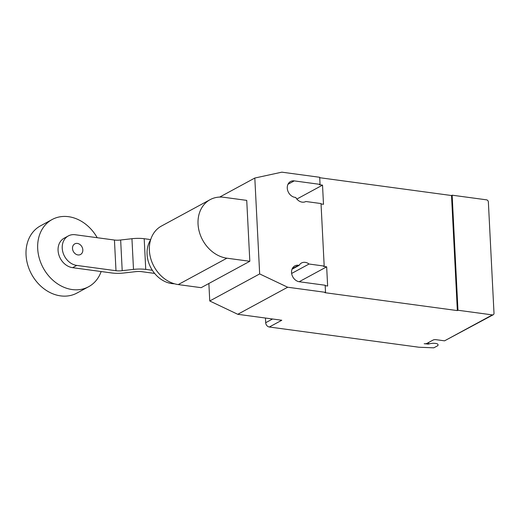 <?xml version="1.0" encoding="UTF-8"?>
<svg xmlns="http://www.w3.org/2000/svg" width="520" height="520" viewBox="0 0 520 520"><rect width="100%" height="100%" fill="white"/><g stroke="black" fill="none" stroke-linecap="round" stroke-linejoin="round"><path stroke-width="0.78" d="M77.948 254.93A6.038 4.881 61.5 0 0 80.535 254.488A6.038 4.881 61.5 0 0 82.563 248.333A6.038 4.881 61.5 0 0 77.37 243.425A6.038 4.881 61.5 0 0 74.782 243.874A6.038 4.881 61.5 0 0 72.761 250.023A6.038 4.881 61.5 0 0 77.948 254.93M97.201 237.712A38.233 30.934 61.5 0 0 68.536 216.691A38.233 30.934 61.5 0 0 52.156 219.511A38.233 30.934 61.5 0 0 39.345 258.479A38.233 30.934 61.5 0 0 72.228 289.562A38.233 30.934 61.5 0 0 88.608 286.735A38.233 30.934 61.5 0 0 101.153 271.538M52.156 219.511L40.508 225.83A38.233 30.934 61.5 0 0 27.697 264.791A38.233 30.934 61.5 0 0 60.58 295.88A38.233 30.934 61.5 0 0 76.96 293.053L88.608 286.735M68.322 235.931L64.162 238.186A16.101 13.026 61.5 0 0 58.767 254.592A16.101 13.026 61.5 0 0 72.611 267.677L76.772 265.421A16.101 13.026 -118.5 0 1 62.927 252.337A16.101 13.026 -118.5 0 1 68.322 235.931A16.101 13.026 -118.5 0 1 75.218 234.741L114.439 240.039L115.992 270.725A8.19 2.45 177.1 0 0 122.206 270.686L120.653 240A8.19 2.45 -2.9 0 1 114.439 240.039M76.772 265.421L115.992 270.725M154.629 273.409L141.583 271.648A8.236 2.464 177.1 0 0 135.376 271.681L124.15 272.961A16.945 5.07 -2.9 0 1 111.833 272.981L72.611 267.677M150.703 239.59L144.19 238.706A17.056 5.103 177.1 0 0 131.944 238.713L120.653 240M122.206 270.686L133.497 269.399A17.056 5.103 -2.9 0 1 145.743 269.392L144.19 238.706M145.743 269.392L152.341 270.283M174.434 283.771A27.365 22.139 -118.5 0 1 171.802 283.582A27.365 22.139 -118.5 0 1 150.312 266.675A27.365 22.139 -118.5 0 1 150.618 239.857M210.132 199.647L161.466 226.037A31.954 25.851 61.5 0 0 150.761 258.603A31.954 25.851 61.5 0 0 178.243 284.577L201.156 287.677L249.821 261.287L226.902 258.193A31.954 25.851 -118.5 0 1 199.42 232.213A31.954 25.851 -118.5 0 1 210.132 199.647A31.954 25.851 -118.5 0 1 223.815 197.288L246.733 200.389L249.821 261.287M492.375 314.899L457.971 310.252L457.347 310.589L451.522 195.526L452.147 195.189L486.551 199.836A2.015 1.625 -118.5 0 1 488.365 201.988L494 313.216A2.015 1.625 -118.5 0 1 493.24 314.75A2.015 1.625 -118.5 0 1 492.375 314.899L444.548 340.834L435.942 339.671A2.015 0.605 177.1 0 0 433.186 340.002L426.946 343.388A2.015 0.605 -2.9 0 1 424.184 343.72L428.714 344.084A5.233 1.567 -2.9 0 1 435.494 343.415A5.233 1.567 -2.9 0 1 438.016 344.617A5.233 1.567 -2.9 0 1 438.009 344.675L437.95 345.579L433.791 347.834L418.866 347.224L269.328 327.008A4.024 3.256 61.5 0 1 265.688 322.712L265.454 318.038M444.548 340.834L493.24 314.75M208.871 283.491L209.755 300.983L237.764 314.294L281.801 320.249L269.328 327.008M292.026 269.224L299.156 265.356A8.652 7 -118.5 0 1 301.502 263.003A8.652 7 -118.5 0 1 309.036 264.024L324.188 266.071L321.022 203.554L305.864 201.506A8.652 7 -118.5 0 1 305.864 201.506A8.652 7 -118.5 0 1 295.718 197.464L295.087 197.379A8.652 7 -118.5 0 1 287.644 190.346A8.652 7 -118.5 0 1 290.543 181.525A8.652 7 -118.5 0 1 294.249 180.889L320.053 184.379L319.43 184.717L322.524 185.133L323.492 204.308L321.042 203.977M324.188 266.071L323.564 266.409L326.664 266.832L327.632 286.007L325.182 285.675M457.347 310.589L324.896 292.682L325.52 292.344L287.677 287.228L259.668 273.923L254.813 178.035L281.846 172.166L319.69 177.281L320.053 184.379M319.716 177.71L451.522 195.526M291.642 273.455L309.036 264.024M299.175 281.736L326.664 266.832M237.764 314.294L287.677 287.228M325.52 292.344L325.163 285.246L299.358 281.762A8.652 7 -118.5 0 1 291.915 274.729A8.652 7 -118.5 0 1 294.814 265.909A8.652 7 -118.5 0 1 298.526 265.272L299.156 265.356M296.836 199.062L322.524 185.133M452.147 195.189L457.971 310.252M219.681 197.08L254.813 178.035M209.755 300.983L259.668 273.923M133.497 269.399L131.944 238.713M226.902 258.193L178.243 284.577M428.714 344.084L428.636 342.472M427.615 343.025L427.674 344.188M272.545 318.994L265.688 322.712M287.983 184.288L294.249 180.889M292.26 268.664L298.526 265.272"/></g></svg>
